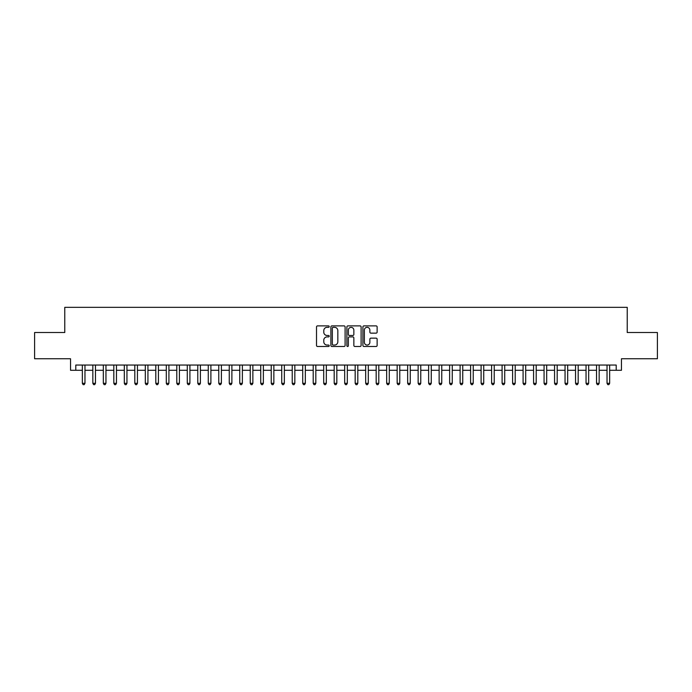 <?xml version="1.0" encoding="UTF-8"?>
<svg xmlns="http://www.w3.org/2000/svg" width="692" height="692" viewBox="0 0 692 692"><rect width="100%" height="100%" fill="white"/><g stroke="black" fill="none" stroke-linecap="round" stroke-linejoin="round"><path stroke-width="1.04" d="M329.21 326.607A0.718 0.718 0 0 0 328.492 325.889L317.542 325.889A1.029 1.029 0 0 0 316.512 326.918L316.512 345.455A1.029 1.029 0 0 0 317.542 346.484L328.492 346.484A0.718 0.718 0 0 0 329.21 345.766A0.718 0.718 0 0 0 328.492 345.048L327.074 345.048A3.296 3.296 0 0 1 323.778 341.753L323.778 340.204A3.296 3.296 0 0 1 327.074 336.909L328.492 336.909A0.718 0.718 0 0 0 329.21 336.191A0.718 0.718 0 0 0 328.492 335.464L327.074 335.464A3.296 3.296 0 0 1 323.778 332.169L323.778 330.629A3.296 3.296 0 0 1 327.074 327.333L328.492 327.333A0.718 0.718 0 0 0 329.21 326.607M376.102 333.146A1.029 1.029 0 0 0 377.131 332.117L377.131 326.918A1.029 1.029 0 0 0 376.102 325.889L363.949 325.889A1.029 1.029 0 0 0 362.919 326.918L362.919 345.455A1.029 1.029 0 0 0 363.949 346.484L376.102 346.484A1.029 1.029 0 0 0 377.131 345.455L377.131 339.175A1.029 1.029 0 0 0 376.102 338.146L370.903 338.146A1.029 1.029 0 0 0 369.874 339.175L369.874 342.289A2.759 2.759 0 0 1 367.115 345.048A2.759 2.759 0 0 1 364.364 342.289L364.364 330.084A2.759 2.759 0 0 1 367.115 327.333A2.759 2.759 0 0 1 369.874 330.084L369.874 332.117A1.029 1.029 0 0 0 370.903 333.146L376.102 333.146M75.791 370.289L75.791 365.047L616.209 365.047L616.209 370.289L621.459 370.289L621.459 358.75L657.4 358.75L657.4 332.515L627.229 332.515L627.229 307.334L64.771 307.334L64.771 332.515L34.6 332.515L34.6 358.75L70.541 358.75L70.541 370.289L82.348 370.289M345.1 326.918A1.029 1.029 0 0 0 344.071 325.889L331.918 325.889A1.029 1.029 0 0 0 330.888 326.918L330.888 345.455A1.029 1.029 0 0 0 331.918 346.484L344.071 346.484A1.029 1.029 0 0 0 345.1 345.455L345.1 326.918M347.929 325.889L360.082 325.889A1.029 1.029 0 0 1 361.112 326.918L361.112 345.455A1.029 1.029 0 0 1 360.082 346.484L354.884 346.484A1.029 1.029 0 0 1 353.854 345.455L353.854 337.938A1.029 1.029 0 0 0 352.825 336.909L349.373 336.909A1.029 1.029 0 0 0 348.344 337.938L348.344 345.766A0.718 0.718 0 0 1 347.626 346.484A0.718 0.718 0 0 1 346.9 345.766L346.9 326.918A1.029 1.029 0 0 1 347.929 325.889M84.969 370.289L92.84 370.289M95.461 370.289L103.333 370.289M105.954 370.289L113.825 370.289M116.455 370.289L124.318 370.289M126.947 370.289L134.819 370.289M137.44 370.289L145.311 370.289M147.932 370.289L155.804 370.289M158.425 370.289L166.296 370.289M168.917 370.289L176.789 370.289M179.41 370.289L187.281 370.289M189.911 370.289L197.774 370.289M200.403 370.289L208.275 370.289M210.896 370.289L218.767 370.289M221.388 370.289L229.26 370.289M231.881 370.289L239.752 370.289M242.373 370.289L250.245 370.289M252.865 370.289L260.737 370.289M263.367 370.289L271.229 370.289M273.859 370.289L281.731 370.289M284.351 370.289L292.223 370.289M294.844 370.289L302.715 370.289M305.336 370.289L313.208 370.289M315.829 370.289L323.7 370.289M326.321 370.289L334.193 370.289M336.822 370.289L344.685 370.289M347.315 370.289L355.178 370.289M357.807 370.289L365.679 370.289M368.3 370.289L376.171 370.289M378.792 370.289L386.664 370.289M389.285 370.289L397.156 370.289M399.777 370.289L407.649 370.289M410.269 370.289L418.141 370.289M420.771 370.289L428.633 370.289M431.263 370.289L439.135 370.289M441.755 370.289L449.627 370.289M452.248 370.289L460.119 370.289M462.74 370.289L470.612 370.289M473.233 370.289L481.104 370.289M483.725 370.289L491.597 370.289M494.226 370.289L502.089 370.289M504.719 370.289L512.59 370.289M515.211 370.289L523.083 370.289M525.704 370.289L533.575 370.289M536.196 370.289L544.068 370.289M546.689 370.289L554.56 370.289M557.181 370.289L565.053 370.289M567.682 370.289L575.545 370.289M578.175 370.289L586.046 370.289M588.667 370.289L596.539 370.289M599.16 370.289L607.031 370.289M609.652 370.289L616.209 370.289M333.051 327.333A0.718 0.718 0 0 0 332.324 328.051L332.324 344.322A0.718 0.718 0 0 0 333.051 345.048L334.539 345.048A3.296 3.296 0 0 0 337.834 341.753L337.834 330.629A3.296 3.296 0 0 0 334.539 327.333L333.051 327.333M353.854 330.136A2.759 2.759 0 0 0 351.095 327.385A2.759 2.759 0 0 0 348.344 330.136L348.344 334.435A1.029 1.029 0 0 0 349.373 335.464L352.825 335.464A1.029 1.029 0 0 0 353.854 334.435L353.854 330.136M84.969 365.047L84.969 383.307L82.348 383.307L82.348 365.047M84.969 383.307L84.182 384.666L83.135 384.666L82.348 383.307M95.461 365.047L95.461 383.307L92.84 383.307L92.84 365.047M95.461 383.307L94.674 384.666L93.628 384.666L92.84 383.307M105.954 365.047L105.954 383.307L103.333 383.307L103.333 365.047M105.954 383.307L105.167 384.666L104.12 384.666L103.333 383.307M116.455 365.047L116.455 383.307L113.825 383.307L113.825 365.047M116.455 383.307L115.668 384.666L114.612 384.666L113.825 383.307M126.947 365.047L126.947 383.307L124.318 383.307L124.318 365.047M126.947 383.307L126.16 384.666L125.105 384.666L124.318 383.307M137.44 365.047L137.44 383.307L134.819 383.307L134.819 365.047M137.44 383.307L136.653 384.666L135.597 384.666L134.819 383.307M147.932 365.047L147.932 383.307L145.311 383.307L145.311 365.047M147.932 383.307L147.145 384.666L146.099 384.666L145.311 383.307M158.425 365.047L158.425 383.307L155.804 383.307L155.804 365.047M158.425 383.307L157.638 384.666L156.591 384.666L155.804 383.307M168.917 365.047L168.917 383.307L166.296 383.307L166.296 365.047M168.917 383.307L168.13 384.666L167.083 384.666L166.296 383.307M179.41 365.047L179.41 383.307L176.789 383.307L176.789 365.047M179.41 383.307L178.623 384.666L177.576 384.666L176.789 383.307M189.911 365.047L189.911 383.307L187.281 383.307L187.281 365.047M189.911 383.307L189.124 384.666L188.068 384.666L187.281 383.307M200.403 365.047L200.403 383.307L197.774 383.307L197.774 365.047M200.403 383.307L199.616 384.666L198.561 384.666L197.774 383.307M210.896 365.047L210.896 383.307L208.275 383.307L208.275 365.047M210.896 383.307L210.108 384.666L209.053 384.666L208.275 383.307M221.388 365.047L221.388 383.307L218.767 383.307L218.767 365.047M221.388 383.307L220.601 384.666L219.554 384.666L218.767 383.307M231.881 365.047L231.881 383.307L229.26 383.307L229.26 365.047M231.881 383.307L231.093 384.666L230.047 384.666L229.26 383.307M242.373 365.047L242.373 383.307L239.752 383.307L239.752 365.047M242.373 383.307L241.586 384.666L240.539 384.666L239.752 383.307M252.865 365.047L252.865 383.307L250.245 383.307L250.245 365.047M252.865 383.307L252.078 384.666L251.032 384.666L250.245 383.307M263.367 365.047L263.367 383.307L260.737 383.307L260.737 365.047M263.367 383.307L262.579 384.666L261.524 384.666L260.737 383.307M273.859 365.047L273.859 383.307L271.229 383.307L271.229 365.047M273.859 383.307L273.072 384.666L272.017 384.666L271.229 383.307M284.351 365.047L284.351 383.307L281.731 383.307L281.731 365.047M284.351 383.307L283.564 384.666L282.509 384.666L281.731 383.307M294.844 365.047L294.844 383.307L292.223 383.307L292.223 365.047M294.844 383.307L294.057 384.666L293.01 384.666L292.223 383.307M305.336 365.047L305.336 383.307L302.715 383.307L302.715 365.047M305.336 383.307L304.549 384.666L303.503 384.666L302.715 383.307M315.829 365.047L315.829 383.307L313.208 383.307L313.208 365.047M315.829 383.307L315.042 384.666L313.995 384.666L313.208 383.307M326.321 365.047L326.321 383.307L323.7 383.307L323.7 365.047M326.321 383.307L325.534 384.666L324.487 384.666L323.7 383.307M336.822 365.047L336.822 383.307L334.193 383.307L334.193 365.047M336.822 383.307L336.035 384.666L334.98 384.666L334.193 383.307M347.315 365.047L347.315 383.307L344.685 383.307L344.685 365.047M347.315 383.307L346.528 384.666L345.472 384.666L344.685 383.307M357.807 365.047L357.807 383.307L355.178 383.307L355.178 365.047M357.807 383.307L357.02 384.666L355.965 384.666L355.178 383.307M368.3 365.047L368.3 383.307L365.679 383.307L365.679 365.047M368.3 383.307L367.513 384.666L366.466 384.666L365.679 383.307M378.792 365.047L378.792 383.307L376.171 383.307L376.171 365.047M378.792 383.307L378.005 384.666L376.958 384.666L376.171 383.307M389.285 365.047L389.285 383.307L386.664 383.307L386.664 365.047M389.285 383.307L388.497 384.666L387.451 384.666L386.664 383.307M399.777 365.047L399.777 383.307L397.156 383.307L397.156 365.047M399.777 383.307L398.99 384.666L397.943 384.666L397.156 383.307M410.269 365.047L410.269 383.307L407.649 383.307L407.649 365.047M410.269 383.307L409.491 384.666L408.436 384.666L407.649 383.307M420.771 365.047L420.771 383.307L418.141 383.307L418.141 365.047M420.771 383.307L419.983 384.666L418.928 384.666L418.141 383.307M431.263 365.047L431.263 383.307L428.633 383.307L428.633 365.047M431.263 383.307L430.476 384.666L429.421 384.666L428.633 383.307M441.755 365.047L441.755 383.307L439.135 383.307L439.135 365.047M441.755 383.307L440.968 384.666L439.922 384.666L439.135 383.307M452.248 365.047L452.248 383.307L449.627 383.307L449.627 365.047M452.248 383.307L451.461 384.666L450.414 384.666L449.627 383.307M462.74 365.047L462.74 383.307L460.119 383.307L460.119 365.047M462.74 383.307L461.953 384.666L460.907 384.666L460.119 383.307M473.233 365.047L473.233 383.307L470.612 383.307L470.612 365.047M473.233 383.307L472.446 384.666L471.399 384.666L470.612 383.307M483.725 365.047L483.725 383.307L481.104 383.307L481.104 365.047M483.725 383.307L482.947 384.666L481.892 384.666L481.104 383.307M494.226 365.047L494.226 383.307L491.597 383.307L491.597 365.047M494.226 383.307L493.439 384.666L492.384 384.666L491.597 383.307M504.719 365.047L504.719 383.307L502.089 383.307L502.089 365.047M504.719 383.307L503.932 384.666L502.876 384.666L502.089 383.307M515.211 365.047L515.211 383.307L512.59 383.307L512.59 365.047M515.211 383.307L514.424 384.666L513.377 384.666L512.59 383.307M525.704 365.047L525.704 383.307L523.083 383.307L523.083 365.047M525.704 383.307L524.917 384.666L523.87 384.666L523.083 383.307M536.196 365.047L536.196 383.307L533.575 383.307L533.575 365.047M536.196 383.307L535.409 384.666L534.362 384.666L533.575 383.307M546.689 365.047L546.689 383.307L544.068 383.307L544.068 365.047M546.689 383.307L545.902 384.666L544.855 384.666L544.068 383.307M557.181 365.047L557.181 383.307L554.56 383.307L554.56 365.047M557.181 383.307L556.403 384.666L555.347 384.666L554.56 383.307M567.682 365.047L567.682 383.307L565.053 383.307L565.053 365.047M567.682 383.307L566.895 384.666L565.84 384.666L565.053 383.307M578.175 365.047L578.175 383.307L575.545 383.307L575.545 365.047M578.175 383.307L577.388 384.666L576.332 384.666L575.545 383.307M588.667 365.047L588.667 383.307L586.046 383.307L586.046 365.047M588.667 383.307L587.88 384.666L586.833 384.666L586.046 383.307M599.16 365.047L599.16 383.307L596.539 383.307L596.539 365.047M599.16 383.307L598.372 384.666L597.326 384.666L596.539 383.307M609.652 365.047L609.652 383.307L607.031 383.307L607.031 365.047M609.652 383.307L608.865 384.666L607.818 384.666L607.031 383.307"/></g></svg>
